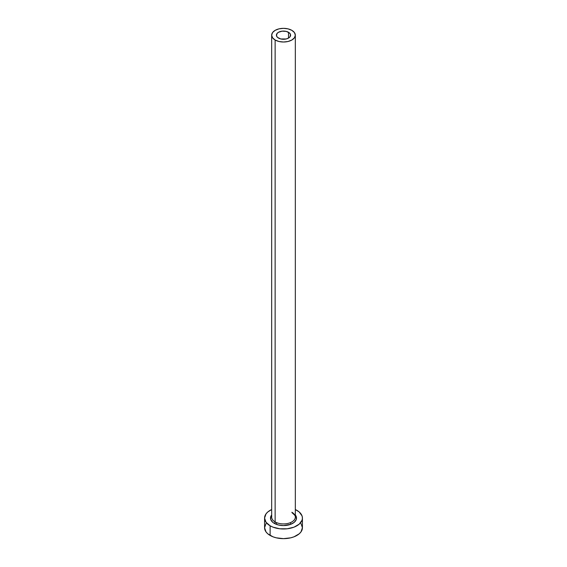 <?xml version="1.0" encoding="UTF-8"?>
<svg xmlns="http://www.w3.org/2000/svg" width="567" height="567" viewBox="0 0 567 567"><rect width="100%" height="100%" fill="white"/><g stroke="black" fill="none" stroke-linecap="round" stroke-linejoin="round"><path stroke-width="0.85" d="M278.482 38.074A7.095 4.097 180 0 1 276.405 35.182A7.095 4.097 180 0 1 280.785 31.391A7.095 4.097 180 0 1 288.518 32.284L288.518 38.074L286.215 38.967L280.785 38.967L277.596 37.457L276.54 35.976L276.944 33.609L278.482 32.284L282.118 31.164L286.215 31.391L289.404 32.9L290.46 34.381L290.056 36.749L288.518 38.074L288.518 32.284A7.095 4.097 180 0 1 290.595 35.182A7.095 4.097 180 0 1 286.215 38.967A7.095 4.097 180 0 1 278.482 38.074M271.777 516.183A11.829 6.832 0 0 0 275.137 521.931A1.184 0.68 -60 0 1 274.3 523.376A13.013 7.513 180 0 1 271.671 514.935L270.743 516.601L270.743 519.528L272.684 522.242L274.3 523.376A1.184 0.68 120 0 0 275.137 521.931A11.829 6.832 0 0 0 288.029 523.412A11.829 6.832 0 0 0 295.329 517.097L295.329 35.182A11.829 6.832 180 0 1 288.029 41.49A11.829 6.832 180 0 1 275.137 40.009L275.137 521.931L275.137 40.009A11.829 6.832 180 0 1 271.671 35.182A11.829 6.832 180 0 1 278.971 28.867A11.829 6.832 180 0 1 291.863 30.349A11.829 6.832 180 0 1 295.329 35.182L294.429 32.567L291.863 30.349L288.029 28.867L283.5 28.35L278.971 28.867L275.137 30.349L272.571 32.567L271.671 35.182L272.571 37.791L275.137 40.009L278.971 41.49L283.5 42.008L288.029 41.49L291.863 40.009L294.429 37.791L295.329 35.182M266.015 523.539L264.576 527.721A18.924 10.929 0 0 0 270.119 535.446L270.119 525.793L272.989 527.154L279.807 528.784L287.193 528.784L294.011 527.154L299.234 524.135L302.062 520.194L302.424 518.068L302.062 515.935L299.234 511.994L295.329 509.535A18.924 10.929 180 0 1 296.881 510.343A18.924 10.929 180 0 1 302.424 518.068A18.924 10.929 180 0 1 290.743 528.161A18.924 10.929 180 0 1 270.119 525.793L270.119 535.446A18.924 10.929 0 0 0 290.743 537.821A18.924 10.929 0 0 0 302.424 527.721L300.985 523.539M270.119 525.793A18.924 10.929 180 0 1 264.576 518.068A18.924 10.929 180 0 1 271.671 509.535L267.766 511.994L266.015 513.886L264.576 518.068L266.015 522.25L270.119 525.793M295.329 514.935L296.257 516.601L296.257 519.528L294.316 522.242L290.729 524.312L283.5 525.581L278.517 525.007L274.3 523.376A13.013 7.513 180 0 0 290.928 524.234A13.013 7.513 180 0 0 295.329 514.935M264.576 518.068L264.576 527.721L266.015 531.903L267.766 533.795L272.989 536.807L276.257 537.821L283.5 538.65L290.743 537.821L294.011 536.807L299.234 533.795L300.985 531.903L302.424 527.721L302.424 518.068M271.671 35.182L271.671 517.097A11.829 6.832 0 0 0 275.137 521.931A11.829 6.832 0 0 0 287.278 523.568A11.829 6.832 0 0 0 295.223 518.018A11.829 6.832 0 0 0 291.863 512.27M276.405 522.561L276.405 524.362M295.329 517.097C295.924 516.509 294.854 515.077 292.111 512.816M290.595 522.561L290.595 524.362"/></g></svg>
